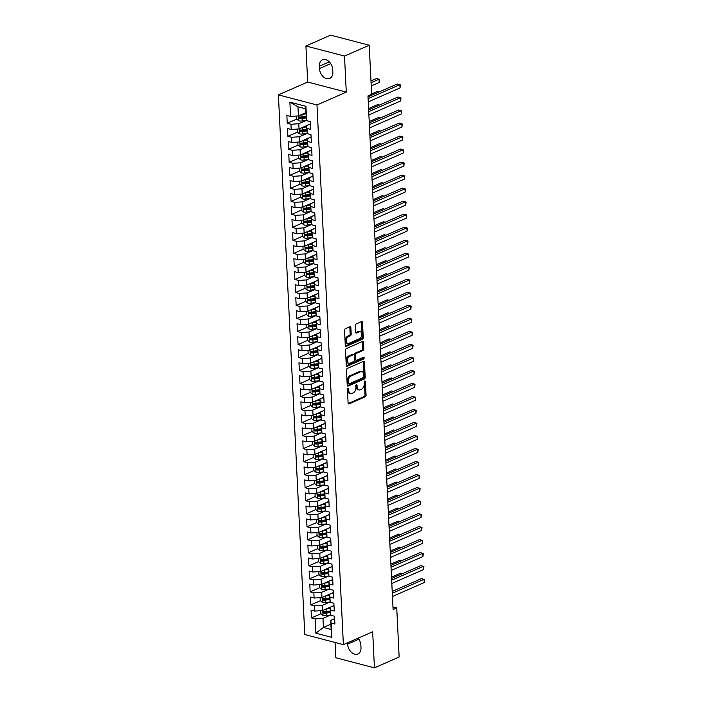 <?xml version="1.0" encoding="UTF-8"?>
<svg xmlns="http://www.w3.org/2000/svg" width="703" height="703" viewBox="0 0 703 703"><rect width="100%" height="100%" fill="white"/><g stroke="black" fill="none" stroke-linecap="round" stroke-linejoin="round"><path stroke-width="1.05" d="M348.02 388.258A0.958 0.606 104.7 0 0 347.431 389.427L348.099 403.004A1.362 0.861 104.7 0 0 348.653 403.926A1.362 0.861 104.7 0 0 349.057 403.891L365.226 396.8A1.362 0.861 104.7 0 0 366.07 395.121L365.402 381.553A0.958 0.606 104.7 0 0 364.145 382.098L364.233 383.856A4.367 2.75 104.7 0 1 361.553 389.207L360.208 389.796A4.367 2.75 104.7 0 1 358.899 389.928A4.367 2.75 104.7 0 1 357.133 386.966L357.045 385.218A0.958 0.606 104.7 0 0 355.788 385.762L355.876 387.52A4.367 2.75 104.7 0 1 353.196 392.872L351.851 393.46A4.367 2.75 104.7 0 1 350.551 393.592A4.367 2.75 104.7 0 1 348.776 390.631L348.688 388.873A0.958 0.606 104.7 0 0 348.02 388.258M350.876 327.589A1.362 0.861 104.7 0 0 350.322 326.667A1.362 0.861 104.7 0 0 349.918 326.71L345.375 328.696A1.362 0.861 104.7 0 0 344.54 330.366L345.278 345.445A1.362 0.861 104.7 0 0 345.832 346.368A1.362 0.861 104.7 0 0 346.245 346.333L362.414 339.241A1.362 0.861 104.7 0 0 363.249 337.563L362.511 322.492A1.362 0.861 104.7 0 0 361.957 321.57A1.362 0.861 104.7 0 0 361.553 321.605L356.07 324.013A1.362 0.861 104.7 0 0 355.235 325.682L355.551 332.132A1.362 0.861 104.7 0 0 356.105 333.055A1.362 0.861 104.7 0 0 356.509 333.02L359.233 331.825A3.647 2.302 104.7 0 1 360.323 331.711A3.647 2.302 104.7 0 1 361.773 334.997A3.647 2.302 104.7 0 1 359.567 338.661L348.916 343.328A3.647 2.302 104.7 0 1 347.827 343.442A3.647 2.302 104.7 0 1 346.368 340.155A3.647 2.302 104.7 0 1 348.583 336.491L350.358 335.718A1.362 0.861 104.7 0 0 351.192 334.048L350.876 327.589L349.83 327.317A1.362 0.861 104.7 0 0 349.716 326.798M344.514 56.073L305.919 45.985L307.686 82.04L346.28 92.128L344.514 56.073L369.224 45.238L371.632 94.316L367.968 95.916L393.091 609.545L396.747 607.946L392.959 606.953M346.28 92.128L316.983 104.975L343.38 644.633L304.786 634.545L278.397 94.879L316.983 104.975M335.094 642.472L335.841 657.762L374.435 667.85L372.669 631.795L343.38 644.633M374.435 667.85L399.146 657.015L396.747 607.946M347.326 368.434A1.362 0.861 104.7 0 0 346.482 370.103L347.22 385.182A1.362 0.861 104.7 0 0 347.774 386.105A1.362 0.861 104.7 0 0 348.187 386.061L364.356 378.97A1.362 0.861 104.7 0 0 365.191 377.3L364.453 362.23A1.362 0.861 104.7 0 0 363.899 361.298A1.362 0.861 104.7 0 0 363.495 361.342L347.326 368.434M346.254 365.314L345.516 350.235A1.362 0.861 104.7 0 1 346.351 348.565L362.52 341.473A1.362 0.861 104.7 0 1 362.933 341.43A1.362 0.861 104.7 0 1 363.486 342.361L363.803 348.811A1.362 0.861 104.7 0 1 362.968 350.481L356.403 353.354A1.362 0.861 104.7 0 0 355.569 355.033L355.78 359.312A1.362 0.861 104.7 0 0 356.333 360.235A1.362 0.861 104.7 0 0 356.737 360.191L363.565 357.203A0.958 0.606 104.7 0 1 363.653 358.987L347.212 366.193A1.362 0.861 104.7 0 1 346.807 366.237A1.362 0.861 104.7 0 1 346.254 365.314M330.885 624.202L323.424 627.471L331.139 629.493L331.904 637.393L331.201 623.078L334.909 624.044L334.523 616.232L330.823 615.266L330.568 610.063L334.268 611.03L333.89 603.218L330.182 602.251L329.935 597.04L333.635 598.016L333.248 590.204L329.549 589.237L329.294 584.026L332.994 584.993L332.616 577.189L328.916 576.214L328.661 571.012L332.361 571.978L331.983 564.166L328.275 563.2L328.02 557.997L331.728 558.964L331.341 551.152L327.642 550.185L327.387 544.974L331.087 545.95L330.709 538.138L327 537.171L326.746 531.96L330.454 532.927L330.067 525.123L326.368 524.148L326.113 518.946L329.812 519.912L329.435 512.1L325.726 511.134L325.471 505.932L329.18 506.898L328.793 499.086L325.094 498.119L324.839 492.908L328.538 493.884L328.16 486.072L324.452 485.105L324.206 479.894L327.906 480.861L327.519 473.057L323.819 472.082L323.565 466.88L327.264 467.846L326.886 460.034L323.187 459.068L322.932 453.866L326.631 454.832L326.245 447.02L322.545 446.054L322.29 440.843L325.999 441.818L325.612 434.006L321.912 433.039L321.658 427.828L325.357 428.795L324.979 420.992L321.271 420.016L321.016 414.814L324.724 415.781L324.338 407.968L320.638 407.002L320.383 401.8L324.083 402.766L323.705 394.954L319.997 393.988L319.742 388.777L323.45 389.752L323.064 381.94L319.364 380.973L319.109 375.762L322.809 376.729L322.431 368.926L318.723 367.95L318.477 362.748L322.176 363.715L321.789 355.903L318.09 354.936L317.835 349.734L321.535 350.7L321.157 342.888L317.457 341.922L317.202 336.711L320.902 337.686L320.515 329.874L316.816 328.907L316.561 323.696L320.269 324.663L319.883 316.86L316.183 315.884L315.928 310.682L319.628 311.649L319.25 303.837L315.542 302.87L315.287 297.668L318.995 298.634L318.608 290.822L314.909 289.856L314.654 284.645L318.354 285.62L317.976 277.808L314.267 276.841L314.013 271.63L317.721 272.597L317.334 264.794L313.635 263.818L313.38 258.616L317.079 259.583L316.702 251.771L312.993 250.804L312.747 245.602L316.447 246.568L316.06 238.756L312.36 237.79L312.106 232.579L315.805 233.554L315.427 225.742L311.728 224.775L311.473 219.564L315.172 220.531L314.786 212.728L311.086 211.761L310.831 206.55L314.54 207.517L314.153 199.705L310.454 198.738L310.199 193.536L313.898 194.503L313.52 186.69L309.812 185.724L309.557 180.522L313.266 181.488L312.879 173.676L309.179 172.71L308.925 167.499L312.624 168.465L312.246 160.662L308.538 159.695L308.283 154.484L311.991 155.451L311.605 147.639L307.905 146.672L307.65 141.47L311.35 142.437L310.972 134.624L307.264 133.658L307.009 128.456L310.717 129.422L310.331 121.61L306.631 120.644L305.673 108.833L297.958 106.812L298.406 115.925L305.867 112.656M331.904 637.393L315.84 633.192L315.146 618.877L322.976 618.359L330.647 615.002M320.99 613.719L311.438 617.911L315.146 618.877M311.438 617.911L311.06 610.099L314.759 611.065L314.505 605.863L322.343 605.345L330.006 601.979M320.357 600.705L310.805 604.888L314.505 605.863M310.805 604.888L310.418 597.084L314.127 598.051L313.872 592.84L321.702 592.33L329.373 588.965M319.716 587.69L310.164 591.873L313.872 592.84M310.164 591.873L309.786 584.061L313.485 585.037L313.23 579.826L321.069 579.316L328.74 575.95M319.083 574.676L309.531 578.859L313.23 579.826M309.531 578.859L309.144 571.047L312.853 572.014L312.598 566.811L320.427 566.293L328.099 562.936M318.441 561.653L308.898 565.845L312.598 566.811M308.898 565.845L308.512 558.033L312.211 558.999L311.956 553.797L319.795 553.279L327.466 549.922M317.809 548.639L308.257 552.822L311.956 553.797M308.257 552.822L307.879 545.018L311.578 545.985L311.324 540.774L319.153 540.264L326.825 536.899M317.167 535.624L307.624 539.807L311.324 540.774M307.624 539.807L307.237 531.995L310.937 532.971L310.691 527.76L318.521 527.25L326.192 523.884M316.535 522.61L306.983 526.793L310.691 527.76M306.983 526.793L306.605 518.981L310.304 519.948L310.049 514.745L317.879 514.227L325.551 510.87M315.893 509.587L306.35 513.779L310.049 514.745M306.35 513.779L305.963 505.967L309.671 506.933L309.417 501.731L317.246 501.213L324.918 497.856M315.26 496.573L305.708 500.756L309.417 501.731M305.708 500.756L305.33 492.952L309.03 493.919L308.775 488.708L316.614 488.198L324.276 484.833M314.628 483.559L305.076 487.741L308.775 488.708M305.076 487.741L304.689 479.938L308.397 480.905L308.142 475.694L315.972 475.184L323.644 471.818M313.986 470.544L304.434 474.727L308.142 475.694M304.434 474.727L304.056 466.915L307.756 467.882L307.501 462.679L315.339 462.161L323.011 458.804M313.353 457.521L303.801 461.713L307.501 462.679M303.801 461.713L303.415 453.901L307.123 454.867L306.868 449.665L314.698 449.147L322.369 445.79M312.712 444.507L303.169 448.699L306.868 449.665M303.169 448.699L302.782 440.886L306.482 441.853L306.227 436.642L314.065 436.132L321.737 432.767M312.079 431.493L302.527 435.675L306.227 436.642M302.527 435.675L302.149 427.872L305.849 428.839L305.594 423.628L313.424 423.118L321.095 419.753M311.438 418.478L301.895 422.661L305.594 423.628M301.895 422.661L301.508 414.849L305.207 415.816L304.961 410.614L312.791 410.095L320.463 406.738M310.805 405.455L301.253 409.647L304.961 410.614M301.253 409.647L300.875 401.835L304.575 402.801L304.32 397.599L312.15 397.081L319.821 393.724M310.164 392.441L300.62 396.633L304.32 397.599M300.62 396.633L300.234 388.821L303.942 389.787L303.687 384.576L311.517 384.066L319.188 380.701M309.531 379.427L299.979 383.61L303.687 384.576M299.979 383.61L299.601 375.806L303.301 376.773L303.046 371.562L310.884 371.052L318.547 367.687M308.898 366.412L299.346 370.595L303.046 371.562M299.346 370.595L298.96 362.783L302.668 363.75L302.413 358.548L310.243 358.029L317.914 354.672M308.257 353.389L298.705 357.581L302.413 358.548M298.705 357.581L298.327 349.769L302.026 350.735L301.772 345.533L309.61 345.015L317.281 341.658M307.624 340.375L298.072 344.567L301.772 345.533M298.072 344.567L297.685 336.755L301.394 337.721L301.139 332.51L308.969 332.001L316.64 328.635M306.983 327.361L297.431 331.544L301.139 332.51M297.431 331.544L297.053 323.74L300.752 324.707L300.497 319.496L308.336 318.986L316.007 315.621M306.35 314.346L296.798 318.529L300.497 319.496M296.798 318.529L296.42 310.717L300.119 311.684L299.865 306.482L307.694 305.963L315.366 302.606M305.708 301.323L296.165 305.515L299.865 306.482M296.165 305.515L295.778 297.703L299.478 298.67L299.232 293.467L307.062 292.949L314.733 289.592M305.076 288.309L295.524 292.501L299.232 293.467M295.524 292.501L295.146 284.689L298.845 285.655L298.59 280.444L306.42 279.935L314.092 276.569M304.434 275.295L294.891 279.478L298.59 280.444M294.891 279.478L294.504 271.674L298.213 272.641L297.958 267.43L305.787 266.92L313.459 263.555M303.801 262.281L294.249 266.463L297.958 267.43M294.249 266.463L293.872 258.651L297.571 259.618L297.316 254.416L305.155 253.897L312.817 250.54M303.169 249.257L293.617 253.449L297.316 254.416M293.617 253.449L293.23 245.637L296.938 246.604L296.684 241.401L304.513 240.883L312.185 237.526M302.527 236.243L292.975 240.435L296.684 241.401M292.975 240.435L292.597 232.623L296.297 233.589L296.042 228.387L303.881 227.869L311.543 224.503M301.895 223.229L292.343 227.412L296.042 228.387M292.343 227.412L291.956 219.608L295.664 220.575L295.409 215.364L303.239 214.854L310.911 211.489M301.253 210.215L291.701 214.397L295.409 215.364M291.701 214.397L291.323 206.585L295.023 207.561L294.768 202.35L302.606 201.831L310.278 198.474M300.62 197.192L291.068 201.383L294.768 202.35M291.068 201.383L290.691 193.571L294.39 194.538L294.135 189.335L301.965 188.817L309.636 185.46M299.979 184.177L290.436 188.369L294.135 189.335M290.436 188.369L290.049 180.557L293.749 181.523L293.494 176.321L301.332 175.803L309.004 172.437M299.346 171.163L289.794 175.346L293.494 176.321M289.794 175.346L289.416 167.542L293.116 168.509L292.861 163.298L300.691 162.788L308.362 159.423M298.705 158.149L289.161 162.331L292.861 163.298M289.161 162.331L288.775 154.519L292.483 155.495L292.228 150.284L300.058 149.774L307.729 146.409M298.072 145.126L288.52 149.317L292.228 150.284M288.52 149.317L288.142 141.505L291.842 142.472L291.587 137.27L299.425 136.751L307.088 133.394M297.439 132.111L287.887 136.303L291.587 137.27M287.887 136.303L287.501 128.491L291.209 129.457L290.954 124.255L298.784 123.737L306.455 120.371M296.798 119.097L287.246 123.28L290.954 124.255M287.246 123.28L286.868 115.477L290.567 116.443L289.873 102.12L305.928 106.32L306.631 120.644M310.454 124.027L306.499 125.758L307.264 133.658M307.009 128.456L306.499 125.758M290.567 116.443L298.406 115.925M289.873 102.12L297.958 106.812M311.086 137.041L307.141 138.772L307.905 146.672M307.65 141.47L307.141 138.772M298.784 123.737L299.039 128.948L310.445 123.939M291.209 129.457L299.039 128.948M311.728 150.055L307.773 151.786L308.538 159.695M308.283 154.484L307.773 151.786M299.425 136.751L299.68 141.962L311.086 136.962M291.842 142.472L299.68 141.962M312.36 163.07L308.415 164.801L309.179 172.71M308.925 167.499L308.415 164.801M300.058 149.774L300.313 154.976L311.719 149.976M292.483 155.495L300.313 154.976M313.002 176.093L309.048 177.824L309.812 185.724M309.557 180.522L309.048 177.824M300.691 162.788L300.946 167.991L312.36 162.991M293.116 168.509L300.946 167.991M313.635 189.107L309.689 190.838L310.454 198.738M310.199 193.536L309.689 190.838M301.332 175.803L301.587 181.014L312.993 176.005M293.749 181.523L301.587 181.014M314.267 202.121L310.322 203.852L311.086 211.761M310.831 206.55L310.322 203.852M301.965 188.817L302.22 194.028L313.635 189.028M294.39 194.538L302.22 194.028M314.909 215.136L310.963 216.867L311.728 224.775M311.473 219.564L310.963 216.867M302.606 201.831L302.861 207.042L314.267 202.042M295.023 207.561L302.861 207.042M315.542 228.159L311.596 229.89L312.36 237.79M312.106 232.579L311.596 229.89M303.239 214.854L303.494 220.057L314.9 215.056M295.664 220.575L303.494 220.057M316.183 241.173L312.229 242.904L312.993 250.804M312.747 245.602L312.229 242.904M303.881 227.869L304.135 233.071L315.542 228.071M296.297 233.589L304.135 233.071M316.816 254.187L312.87 255.918L313.635 263.818M313.38 258.616L312.87 255.918M304.513 240.883L304.768 246.094L316.174 241.094M296.938 246.604L304.768 246.094M317.457 267.202L313.503 268.933L314.267 276.841M314.013 271.63L313.503 268.933M305.155 253.897L305.41 259.108L316.816 254.108M297.571 259.618L305.41 259.108M318.09 280.225L314.144 281.956L314.909 289.856M314.654 284.645L314.144 281.956M305.787 266.92L306.042 272.123L317.448 267.122M298.213 272.641L306.042 272.123M318.731 293.239L314.777 294.97L315.542 302.87M315.287 297.668L314.777 294.97M306.42 279.935L306.675 285.137L318.09 280.137M298.845 285.655L306.675 285.137M319.364 306.253L315.419 307.984L316.183 315.884M315.928 310.682L315.419 307.984M307.062 292.949L307.316 298.16L318.723 293.16M299.478 298.67L307.316 298.16M319.997 319.267L316.051 320.999L316.816 328.907M316.561 323.696L316.051 320.999M307.694 305.963L307.949 311.174L319.364 306.174M300.119 311.684L307.949 311.174M320.638 332.291L316.693 334.022L317.457 341.922M317.202 336.711L316.693 334.022M308.336 318.986L308.591 324.188L319.997 319.188M300.752 324.707L308.591 324.188M321.271 345.305L317.325 347.036L318.09 354.936M317.835 349.734L317.325 347.036M308.969 332.001L309.223 337.203L320.63 332.203M301.394 337.721L309.223 337.203M321.912 358.319L317.958 360.05L318.723 367.95M318.477 362.748L317.958 360.05M309.61 345.015L309.865 350.226L321.271 345.226M302.026 350.735L309.865 350.226M322.545 371.333L318.6 373.065L319.364 380.973M319.109 375.762L318.6 373.065M310.243 358.029L310.498 363.24L321.904 358.24M302.668 363.75L310.498 363.24M323.187 384.356L319.232 386.088L319.997 393.988M319.742 388.777L319.232 386.088M310.884 371.052L311.139 376.254L322.545 371.254M303.301 376.773L311.139 376.254M323.819 397.371L319.874 399.102L320.638 407.002M320.383 401.8L319.874 399.102M311.517 384.066L311.772 389.269L323.178 384.269M303.942 389.787L311.772 389.269M324.461 410.385L320.506 412.116L321.271 420.016M321.016 414.814L320.506 412.116M312.15 397.081L312.404 402.292L323.819 397.292M304.575 402.801L312.404 402.292M325.094 423.399L321.148 425.13L321.912 433.039M321.658 427.828L321.148 425.13M312.791 410.095L313.046 415.306L324.452 410.306M305.207 415.816L313.046 415.306M325.726 436.422L321.781 438.154L322.545 446.054M322.29 440.843L321.781 438.154M313.424 423.118L313.679 428.32L325.094 423.32M305.849 428.839L313.679 428.32M326.368 449.437L322.422 451.168L323.187 459.068M322.932 453.866L322.422 451.168M314.065 436.132L314.32 441.335L325.726 436.335M306.482 441.853L314.32 441.335M327 462.451L323.055 464.182L323.819 472.082M323.565 466.88L323.055 464.182M314.698 449.147L314.953 454.358L326.359 449.358M307.123 454.867L314.953 454.358M327.642 475.465L323.688 477.196L324.452 485.105M324.206 479.894L323.688 477.196M315.339 462.161L315.594 467.372L327 462.372M307.756 467.882L315.594 467.372M328.275 488.488L324.329 490.219L325.094 498.119M324.839 492.908L324.329 490.219M315.972 475.184L316.227 480.386L327.633 475.386M308.397 480.905L316.227 480.386M328.916 501.503L324.962 503.234L325.726 511.134M325.471 505.932L324.962 503.234M316.614 488.198L316.868 493.401L328.275 488.4M309.03 493.919L316.868 493.401M329.549 514.517L325.603 516.248L326.368 524.148M326.113 518.946L325.603 516.248M317.246 501.213L317.501 506.424L328.907 501.424M309.671 506.933L317.501 506.424M330.19 527.531L326.236 529.262L327 537.171M326.746 531.96L326.236 529.262M317.879 514.227L318.134 519.438L329.549 514.438M310.304 519.948L318.134 519.438M330.823 540.554L326.877 542.285L327.642 550.185M327.387 544.974L326.877 542.285M318.521 527.25L318.775 532.452L330.182 527.452M310.937 532.971L318.775 532.452M331.456 553.569L327.51 555.3L328.275 563.2M328.02 557.997L327.51 555.3M319.153 540.264L319.408 545.466L330.823 540.466M311.578 545.985L319.408 545.466M332.097 566.583L328.152 568.314L328.916 576.214M328.661 571.012L328.152 568.314M319.795 553.279L320.05 558.49L331.456 553.481M312.211 558.999L320.05 558.49M332.73 579.597L328.784 581.328L329.549 589.237M329.294 584.026L328.784 581.328M320.427 566.293L320.682 571.504L332.088 566.504M312.853 572.014L320.682 571.504M333.371 592.62L329.417 594.351L330.182 602.251M329.935 597.04L329.417 594.351M321.069 579.316L321.324 584.518L332.73 579.518M313.485 585.037L321.324 584.518M334.004 605.635L330.059 607.366L330.823 615.266M330.568 610.063L330.059 607.366M321.702 592.33L321.956 597.532L333.363 592.532M314.127 598.051L321.956 597.532M334.646 618.649L330.691 620.38L331.139 629.493M331.201 623.078L330.691 620.38M322.343 605.345L322.598 610.555L334.004 605.547M314.759 611.065L322.598 610.555M369.224 45.238L330.638 35.15L305.919 45.985M307.686 82.04L278.397 94.879M322.976 618.359L323.424 627.471L315.84 633.192M305.673 108.833L305.928 106.32M347.572 642.797L347.634 644.141A8.893 6.178 -113.7 0 0 357.88 654.027A8.893 6.178 -113.7 0 0 360.99 647.63L360.867 645.284A8.893 6.178 -113.7 0 0 358.099 638.183M332.721 69.694A8.893 6.178 -113.7 0 0 322.475 59.808A8.893 6.178 -113.7 0 0 319.373 66.205L319.487 68.551A8.893 6.178 -113.7 0 0 329.733 78.437A8.893 6.178 -113.7 0 0 332.835 72.04L332.721 69.694M325.832 611.601L324.408 612.225M325.19 598.587L323.767 599.211M324.558 585.564L323.134 586.188M323.916 572.55L322.492 573.173M323.283 559.535L321.86 560.159M322.651 546.521L321.218 547.145M322.009 533.498L320.586 534.122M321.376 520.484L319.944 521.108M320.735 507.469L319.311 508.093M320.102 494.455L318.679 495.079M319.461 481.432L318.037 482.065M318.828 468.418L317.404 469.042M318.187 455.403L316.763 456.027M317.554 442.389L316.13 443.013M316.921 429.366L315.489 429.999M316.28 416.352L314.856 416.976M315.647 403.337L314.215 403.961M315.006 390.323L313.582 390.947M314.373 377.3L312.94 377.933M313.731 364.286L312.308 364.91M313.099 351.272L311.675 351.895M312.457 338.257L311.034 338.881M311.824 325.234L310.401 325.867M311.192 312.22L309.759 312.844M310.55 299.206L309.127 299.829M309.918 286.191L308.485 286.815M309.276 273.168L307.852 273.801M308.643 260.154L307.211 260.778M308.002 247.14L306.578 247.764M307.369 234.125L305.946 234.749M306.728 221.102L305.304 221.735M306.095 208.088L304.671 208.712M305.454 195.074L304.03 195.698M304.821 182.059L303.397 182.683M304.188 169.036L302.756 169.669M303.547 156.022L302.123 156.646M302.914 143.008L301.482 143.632M302.272 129.993L300.849 130.617M301.64 116.97L300.216 117.603M348.688 388.873L347.651 388.601L347.73 390.358A4.367 2.75 104.7 0 0 349.505 393.32L350.551 393.592M358.899 389.928L357.862 389.655A4.367 2.75 104.7 0 1 356.087 386.694L355.999 384.945L357.045 385.218M348.213 403.522L364.189 396.527A1.362 0.861 104.7 0 0 365.024 394.849L364.356 381.281L365.402 381.553M347.344 385.701L363.31 378.697A1.362 0.861 104.7 0 0 364.154 377.028L363.416 361.957A1.362 0.861 104.7 0 0 363.293 361.43M348.416 383.223A0.958 0.606 104.7 0 0 349.083 383.838L363.284 377.616A0.958 0.606 104.7 0 0 363.864 376.448L363.776 374.594A4.367 2.75 104.7 0 0 362.001 371.632A4.367 2.75 104.7 0 0 360.701 371.764L350.999 376.026A4.367 2.75 104.7 0 0 348.319 381.369L348.416 383.223L347.37 382.95A0.958 0.606 104.7 0 0 347.757 383.601L348.802 383.873M362.001 371.632L360.964 371.36A4.367 2.75 104.7 0 0 359.655 371.492L360.701 371.764M347.37 382.95L347.282 381.096A4.367 2.75 104.7 0 1 349.953 375.745L359.655 371.492M356.333 360.235L355.287 359.962A1.362 0.861 104.7 0 1 354.734 359.04L354.523 354.76A1.362 0.861 104.7 0 1 355.366 353.082L361.922 350.208A1.362 0.861 104.7 0 0 362.757 348.539L362.44 342.089A1.362 0.861 104.7 0 0 362.326 341.561M346.368 365.832L362.616 358.715A0.958 0.606 104.7 0 0 363.179 357.37M349.602 356.342A3.647 2.302 104.7 0 0 347.387 359.998A3.647 2.302 104.7 0 0 348.846 363.284A3.647 2.302 104.7 0 0 349.936 363.179L353.688 361.535A1.362 0.861 104.7 0 0 354.523 359.857L354.312 355.577A1.362 0.861 104.7 0 0 353.758 354.655A1.362 0.861 104.7 0 0 353.354 354.699L349.602 356.342L348.556 356.07A3.647 2.302 104.7 0 0 346.342 359.725A3.647 2.302 104.7 0 0 347.8 363.012L348.846 363.284M353.758 354.655L352.713 354.382A1.362 0.861 104.7 0 0 352.308 354.426L353.354 354.699M348.556 356.07L352.308 354.426M347.827 343.442L346.781 343.169A3.647 2.302 104.7 0 1 345.331 339.883A3.647 2.302 104.7 0 1 347.537 336.219L349.312 335.445A1.362 0.861 104.7 0 0 350.147 333.767L349.83 327.317M360.323 331.711L359.277 331.438A3.647 2.302 104.7 0 0 358.187 331.552L359.233 331.825M355.674 332.66L358.187 331.552M345.401 345.964L361.368 338.969A1.362 0.861 104.7 0 0 362.203 337.291L361.474 322.22A1.362 0.861 104.7 0 0 361.351 321.693M320.744 610.67L320.884 613.631L323.037 615.476A3.682 1.274 -2.8 0 0 326.394 615.591L330.77 614.984M325.893 609.106A3.682 1.274 -2.8 0 0 326.069 609.079L330.111 608.517M328.055 608.157L330.085 607.875M402.485 573.648L400.622 573.165L391.501 577.154M330.234 610.995L326.192 611.557A3.682 1.274 177.2 0 1 323.731 611.601L323.811 613.165A3.682 1.274 -2.8 0 0 326.271 613.121L330.313 612.559M330.278 611.909L325.788 612.533A1.872 0.65 177.2 0 1 325.129 612.585L323.811 613.165M392.292 593.235L424.085 579.298L424.243 582.55L392.45 596.495M392.204 591.451L421.475 578.613L424.542 579.544L424.243 582.55M320.102 597.655L320.252 600.617L322.405 602.462A3.682 1.274 -2.8 0 0 325.753 602.576L330.129 601.97M325.252 596.091A3.682 1.274 -2.8 0 0 325.436 596.065L329.479 595.503M327.422 595.142L329.443 594.861M401.844 560.634L399.981 560.142L390.868 564.14M329.602 597.981L325.559 598.543A3.682 1.274 177.2 0 1 323.099 598.587L323.178 600.142A3.682 1.274 -2.8 0 0 325.63 600.098L329.672 599.536M329.645 598.894L325.155 599.518A1.872 0.65 177.2 0 1 324.496 599.571L323.178 600.142M319.47 584.641L319.619 587.603L321.763 589.448A3.682 1.274 -2.8 0 0 325.12 589.562L329.496 588.947M324.619 583.077A3.682 1.274 -2.8 0 0 324.804 583.051L328.837 582.488M326.781 582.128L328.811 581.847M401.211 547.619L399.348 547.127L390.227 551.126M328.96 584.958L324.918 585.52A3.682 1.274 177.2 0 1 322.466 585.564L322.536 587.128A3.682 1.274 -2.8 0 0 324.997 587.084L329.039 586.522M329.004 585.88L324.514 586.504A1.872 0.65 177.2 0 1 323.855 586.548L322.536 587.128M391.65 580.221L423.452 566.284L423.61 569.535L391.808 583.472M391.562 578.437L420.842 565.599L423.9 566.53L423.61 569.535M391.017 567.207L422.811 553.261L422.969 556.521L391.176 570.458M390.93 565.414L420.201 552.584L423.268 553.516L422.969 556.521M318.837 571.627L318.977 574.588L321.13 576.434A3.682 1.274 -2.8 0 0 324.478 576.539L328.855 575.933M323.986 570.054A3.682 1.274 -2.8 0 0 324.162 570.036L328.204 569.474M326.148 569.105L328.169 568.824M400.569 534.596L398.706 534.113L389.594 538.111M328.327 571.943L324.285 572.506A3.682 1.274 177.2 0 1 321.825 572.55L321.904 574.114A3.682 1.274 -2.8 0 0 324.364 574.07L328.398 573.507M328.371 572.866L323.881 573.49A1.872 0.65 177.2 0 1 323.222 573.534L321.904 574.114M318.195 558.604L318.345 561.565L320.489 563.411A3.682 1.274 -2.8 0 0 323.846 563.525L328.222 562.918M323.345 557.04A3.682 1.274 -2.8 0 0 323.529 557.013L327.572 556.46M325.507 556.091L327.536 555.809M399.937 521.582L398.074 521.099L388.952 525.088M327.686 558.929L323.644 559.491A3.682 1.274 177.2 0 1 321.192 559.535L321.262 561.099A3.682 1.274 -2.8 0 0 323.723 561.056L327.765 560.493M327.73 559.843L323.239 560.467A1.872 0.65 177.2 0 1 322.58 560.519L321.262 561.099M390.376 554.192L422.178 540.247L422.336 543.507L390.543 557.444M390.288 552.4L419.568 539.57L422.635 540.502L422.336 543.507M389.743 541.169L421.536 527.232L421.695 530.484L389.901 544.43M389.655 539.386L418.935 526.547L421.993 527.478L421.695 530.484M317.563 545.59L317.703 548.551L319.856 550.396A3.682 1.274 -2.8 0 0 323.204 550.511L327.589 549.904M322.712 544.025A3.682 1.274 -2.8 0 0 322.888 543.999L326.93 543.437M324.874 543.076L326.904 542.795M399.295 508.568L397.432 508.076L388.32 512.074M327.053 545.915L323.011 546.477A3.682 1.274 177.2 0 1 320.55 546.521L320.63 548.076A3.682 1.274 -2.8 0 0 323.09 548.032L327.132 547.47M327.097 546.829L322.607 547.452A1.872 0.65 177.2 0 1 321.948 547.505L320.63 548.076M389.111 528.155L420.904 514.218L421.062 517.47L389.269 531.406M389.023 526.371L418.294 513.533L421.361 514.464L421.062 517.47M316.921 532.575L317.071 535.537L319.215 537.382A3.682 1.274 -2.8 0 0 322.572 537.496L326.948 536.881M322.071 531.011A3.682 1.274 -2.8 0 0 322.255 530.985L326.297 530.422M324.232 530.062L326.262 529.781M398.663 495.553L396.8 495.061L387.687 499.06M326.412 532.892L322.378 533.454A3.682 1.274 177.2 0 1 319.918 533.498L319.988 535.062A3.682 1.274 -2.8 0 0 322.449 535.018L326.491 534.456M326.464 533.814L321.974 534.438A1.872 0.65 177.2 0 1 321.306 534.482L319.988 535.062M388.469 515.141L420.262 501.204L420.429 504.455L388.627 518.392M388.381 513.348L417.661 500.518L420.719 501.45L420.429 504.455M316.288 519.561L316.429 522.522L318.582 524.368A3.682 1.274 -2.8 0 0 321.939 524.473L326.315 523.867M321.438 517.988A3.682 1.274 -2.8 0 0 321.614 517.97L325.656 517.408M323.6 517.039L325.63 516.758M398.03 482.53L396.167 482.047L387.045 486.045M325.779 519.877L321.737 520.44A3.682 1.274 177.2 0 1 319.276 520.484L319.355 522.048A3.682 1.274 -2.8 0 0 321.816 522.004L325.858 521.441M325.823 520.8L321.333 521.424A1.872 0.65 177.2 0 1 320.673 521.468L319.355 522.048M315.647 506.538L315.796 509.499L317.949 511.345A3.682 1.274 -2.8 0 0 321.297 511.459L325.674 510.853M320.796 504.974A3.682 1.274 -2.8 0 0 320.981 504.947L325.023 504.394M322.967 504.025L324.988 503.743M397.388 469.516L395.525 469.033L386.413 473.022M325.146 506.863L321.104 507.425A3.682 1.274 177.2 0 1 318.644 507.469L318.723 509.034A3.682 1.274 -2.8 0 0 321.174 508.99L325.217 508.427M325.19 507.777L320.7 508.401A1.872 0.65 177.2 0 1 320.032 508.454L318.723 509.034M315.014 493.524L315.155 496.485L317.308 498.33A3.682 1.274 -2.8 0 0 320.665 498.445L325.041 497.838M320.164 491.959A3.682 1.274 -2.8 0 0 320.34 491.933L324.382 491.371M322.326 491.01L324.355 490.729M396.756 456.502L394.893 456.01L385.771 460.008M324.505 493.849L320.463 494.411A3.682 1.274 177.2 0 1 318.002 494.455L318.081 496.01A3.682 1.274 -2.8 0 0 320.542 495.966L324.584 495.404M324.549 494.763L320.058 495.387A1.872 0.65 177.2 0 1 319.399 495.439L318.081 496.01M314.373 480.509L314.522 483.471L316.675 485.316A3.682 1.274 -2.8 0 0 320.023 485.43L324.399 484.815M319.522 478.945A3.682 1.274 -2.8 0 0 319.707 478.919L323.749 478.356M321.693 477.996L323.714 477.715M396.114 443.488L394.251 442.995L385.139 446.994M323.872 480.826L319.83 481.388A3.682 1.274 177.2 0 1 317.369 481.432L317.448 482.996A3.682 1.274 -2.8 0 0 319.9 482.952L323.942 482.39M323.916 481.748L319.426 482.372A1.872 0.65 177.2 0 1 318.767 482.416L317.448 482.996M313.74 467.495L313.889 470.456L316.034 472.302A3.682 1.274 -2.8 0 0 319.39 472.407L323.767 471.801M318.89 465.922A3.682 1.274 -2.8 0 0 319.074 465.904L323.108 465.342M321.051 464.973L323.081 464.692M395.481 430.464L393.618 429.981L384.497 433.979M323.231 467.811L319.188 468.374A3.682 1.274 177.2 0 1 316.737 468.418L316.807 469.982A3.682 1.274 -2.8 0 0 319.267 469.938L323.31 469.376M323.275 468.734L318.784 469.358A1.872 0.65 177.2 0 1 318.125 469.402L316.807 469.982M313.107 454.481L313.248 457.433L315.401 459.279A3.682 1.274 -2.8 0 0 318.749 459.393L323.125 458.787M318.257 452.908A3.682 1.274 -2.8 0 0 318.433 452.881L322.475 452.328M320.419 451.959L322.44 451.678M394.84 417.45L392.977 416.967L383.864 420.956M322.598 454.797L318.556 455.359A3.682 1.274 177.2 0 1 316.095 455.403L316.174 456.968A3.682 1.274 -2.8 0 0 318.635 456.924L322.668 456.361M322.642 455.711L318.151 456.335A1.872 0.65 177.2 0 1 317.492 456.388L316.174 456.968M312.466 441.458L312.615 444.419L314.759 446.264A3.682 1.274 -2.8 0 0 318.116 446.379L322.492 445.772M317.615 439.893A3.682 1.274 -2.8 0 0 317.8 439.867L321.842 439.305M319.777 438.944L321.807 438.663M394.207 404.436L392.344 403.944L383.223 407.942M321.956 441.783L317.914 442.345A3.682 1.274 177.2 0 1 315.462 442.389L315.533 443.945A3.682 1.274 -2.8 0 0 317.993 443.901L322.036 443.338M322 442.697L317.51 443.321A1.872 0.65 177.2 0 1 316.851 443.373L315.533 443.945M311.833 428.443L311.974 431.405L314.127 433.25A3.682 1.274 -2.8 0 0 317.475 433.364L321.86 432.749M316.983 426.879A3.682 1.274 -2.8 0 0 317.158 426.853L321.201 426.29M319.144 425.93L321.174 425.649M393.566 391.422L391.703 390.93L382.59 394.928M321.324 428.76L317.281 429.322A3.682 1.274 177.2 0 1 314.821 429.366L314.9 430.93A3.682 1.274 -2.8 0 0 317.361 430.886L321.403 430.324M321.368 429.682L316.877 430.306A1.872 0.65 177.2 0 1 316.218 430.35L314.9 430.93M311.192 415.429L311.341 418.39L313.485 420.236A3.682 1.274 -2.8 0 0 316.842 420.341L321.218 419.735M316.341 413.856A3.682 1.274 -2.8 0 0 316.526 413.839L320.568 413.276M318.503 412.907L320.533 412.626M392.933 378.399L391.07 377.915L381.957 381.914M320.682 415.745L316.649 416.308A3.682 1.274 177.2 0 1 314.188 416.352L314.259 417.916A3.682 1.274 -2.8 0 0 316.719 417.872L320.761 417.31M320.735 416.668L316.245 417.292A1.872 0.65 177.2 0 1 315.577 417.336L314.259 417.916M387.836 502.127L419.629 488.181L419.788 491.441L387.994 505.378M387.748 500.334L417.02 487.504L420.086 488.436L419.788 491.441M387.195 489.103L418.997 475.166L419.155 478.418L387.353 492.364M387.107 487.32L416.387 474.481L419.445 475.413L419.155 478.418M386.562 476.089L418.355 462.152L418.513 465.404L386.72 479.341M386.474 474.305L415.745 461.467L418.812 462.398L418.513 465.404M385.921 463.075L417.723 449.138L417.881 452.389L386.079 466.326M385.833 461.282L415.113 448.452L418.171 449.384L417.881 452.389M385.288 450.061L417.081 436.115L417.239 439.375L385.446 453.312M385.2 448.268L414.471 435.438L417.538 436.37L417.239 439.375M384.646 437.038L416.448 423.101L416.607 426.352L384.813 440.298M384.559 435.254L413.839 422.415L416.905 423.347L416.607 426.352M384.014 424.023L415.807 410.086L415.965 413.338L384.172 427.275M383.926 422.239L413.206 409.401L416.264 410.332L415.965 413.338M383.381 411.009L415.174 397.072L415.332 400.323L383.539 414.26M383.293 409.225L412.564 396.387L415.631 397.318L415.332 400.323M382.74 397.995L414.533 384.049L414.7 387.309L382.898 401.246M382.652 396.202L411.932 383.372L414.99 384.304L414.7 387.309M310.559 402.415L310.7 405.367L312.853 407.213A3.682 1.274 -2.8 0 0 316.209 407.327L320.586 406.721M315.709 400.842A3.682 1.274 -2.8 0 0 315.884 400.815L319.927 400.262M317.87 399.893L319.9 399.612M392.3 365.384L390.437 364.901L381.316 368.89M320.05 402.731L316.007 403.294A3.682 1.274 177.2 0 1 313.547 403.337L313.626 404.902A3.682 1.274 -2.8 0 0 316.086 404.858L320.129 404.295M320.093 403.645L315.603 404.269A1.872 0.65 177.2 0 1 314.944 404.322L313.626 404.902M382.107 384.972L413.9 371.035L414.058 374.286L382.265 388.232M382.019 383.188L411.29 370.349L414.357 371.281L414.058 374.286M309.918 389.392L310.067 392.353L312.22 394.198A3.682 1.274 -2.8 0 0 315.568 394.313L319.944 393.706M315.067 387.828A3.682 1.274 -2.8 0 0 315.252 387.801L319.294 387.239M317.238 386.878L319.259 386.597M391.659 352.37L389.796 351.878L380.683 355.876M319.417 389.717L315.375 390.279A3.682 1.274 177.2 0 1 312.914 390.323L312.993 391.879A3.682 1.274 -2.8 0 0 315.445 391.835L319.487 391.272M319.461 390.631L314.97 391.255A1.872 0.65 177.2 0 1 314.303 391.307L312.993 391.879M381.465 371.957L413.267 358.02L413.426 361.272L381.624 375.209M381.377 370.173L410.657 357.335L413.716 358.266L413.426 361.272M309.285 376.377L309.425 379.339L311.578 381.184A3.682 1.274 -2.8 0 0 314.935 381.298L319.311 380.683M314.434 374.813A3.682 1.274 -2.8 0 0 314.61 374.787L318.652 374.224M316.596 373.864L318.626 373.583M391.026 339.356L389.163 338.864L380.042 342.862M318.775 376.703L314.733 377.256A3.682 1.274 177.2 0 1 312.273 377.3L312.352 378.864A3.682 1.274 -2.8 0 0 314.812 378.82L318.854 378.258M318.819 377.616L314.329 378.24A1.872 0.65 177.2 0 1 313.67 378.293L312.352 378.864M380.833 358.943L412.626 345.006L412.784 348.257L380.991 362.194M380.745 357.159L410.016 344.321L413.083 345.252L412.784 348.257M308.643 363.363L308.793 366.325L310.946 368.17A3.682 1.274 -2.8 0 0 314.294 368.275L318.67 367.669M313.793 361.79A3.682 1.274 -2.8 0 0 313.977 361.773L318.02 361.21M315.963 360.841L317.984 360.56M390.385 326.333L388.522 325.849L379.409 329.848M318.143 363.679L314.1 364.242A3.682 1.274 177.2 0 1 311.64 364.286L311.719 365.85A3.682 1.274 -2.8 0 0 314.171 365.806L318.213 365.244M318.187 364.602L313.696 365.226A1.872 0.65 177.2 0 1 313.037 365.27L311.719 365.85M380.191 345.929L411.993 331.983L412.151 335.243L380.349 349.18M380.103 344.136L409.383 331.306L412.441 332.238L412.151 335.243M308.011 350.349L308.16 353.301L310.304 355.156A3.682 1.274 -2.8 0 0 313.661 355.261L318.037 354.655M313.16 348.776A3.682 1.274 -2.8 0 0 313.345 348.75L317.378 348.196M315.322 347.827L317.352 347.546M389.752 313.318L387.889 312.835L378.768 316.825M317.501 350.665L313.459 351.228A3.682 1.274 177.2 0 1 311.007 351.272L311.077 352.836A3.682 1.274 -2.8 0 0 313.538 352.792L317.58 352.229M317.545 351.579L313.055 352.203A1.872 0.65 177.2 0 1 312.396 352.256L311.077 352.836M379.558 332.906L411.352 318.969L411.51 322.22L379.717 336.166M379.471 331.122L408.742 318.283L411.809 319.224L411.51 322.22M307.378 337.326L307.519 340.287L309.671 342.133A3.682 1.274 -2.8 0 0 313.02 342.247L317.396 341.64M312.527 335.762A3.682 1.274 -2.8 0 0 312.703 335.735L316.745 335.173M314.689 334.813L316.71 334.531M389.111 300.304L387.248 299.812L378.135 303.81M316.868 337.651L312.826 338.213A3.682 1.274 177.2 0 1 310.366 338.257L310.445 339.813A3.682 1.274 -2.8 0 0 312.905 339.769L316.939 339.215M316.912 338.565L312.422 339.189A1.872 0.65 177.2 0 1 311.763 339.241L310.445 339.813M378.917 319.891L410.719 305.954L410.877 309.206L379.084 323.143M378.829 318.108L408.109 305.269L411.176 306.2L410.877 309.206M306.736 324.311L306.886 327.273L309.03 329.118A3.682 1.274 -2.8 0 0 312.387 329.232L316.763 328.617M311.886 322.747A3.682 1.274 -2.8 0 0 312.07 322.721L316.113 322.159M314.048 321.798L316.078 321.517M388.478 287.29L386.615 286.798L377.493 290.796M316.227 324.637L312.185 325.19A3.682 1.274 177.2 0 1 309.733 325.234L309.803 326.798A3.682 1.274 -2.8 0 0 312.264 326.754L316.306 326.192M316.271 325.551L311.781 326.174A1.872 0.65 177.2 0 1 311.121 326.227L309.803 326.798M378.284 306.877L410.077 292.94L410.236 296.191L378.442 310.128M378.196 305.093L407.476 292.255L410.534 293.186L410.236 296.191M306.104 311.297L306.244 314.259L308.397 316.104A3.682 1.274 -2.8 0 0 311.745 316.209L316.13 315.603M311.253 309.724A3.682 1.274 -2.8 0 0 311.429 309.707L315.471 309.144M313.415 308.775L315.436 308.494M387.836 274.267L385.973 273.783L376.861 277.782M315.594 311.614L311.552 312.176A3.682 1.274 177.2 0 1 309.092 312.22L309.171 313.784A3.682 1.274 -2.8 0 0 311.631 313.74L315.673 313.178M315.638 312.536L311.148 313.16A1.872 0.65 177.2 0 1 310.489 313.204L309.171 313.784M377.652 293.863L409.445 279.917L409.603 283.177L377.81 297.114M377.564 292.07L406.835 279.24L409.902 280.172L409.603 283.177M305.462 298.283L305.612 301.236L307.756 303.09A3.682 1.274 -2.8 0 0 311.113 303.195L315.489 302.589M310.612 296.71A3.682 1.274 -2.8 0 0 310.796 296.692L314.839 296.13M312.773 295.761L314.803 295.48M387.204 261.252L385.341 260.769L376.228 264.759M314.953 298.599L310.919 299.162A3.682 1.274 177.2 0 1 308.459 299.206L308.529 300.77A3.682 1.274 -2.8 0 0 310.99 300.726L315.032 300.163M315.006 299.513L310.515 300.137A1.872 0.65 177.2 0 1 309.847 300.19L308.529 300.77M377.01 280.84L408.803 266.903L408.97 270.154L377.168 284.1M376.922 279.056L406.202 266.217L409.26 267.158L408.97 270.154M304.83 285.26L304.97 288.221L307.123 290.067A3.682 1.274 -2.8 0 0 310.48 290.181L314.856 289.574M309.979 283.696A3.682 1.274 -2.8 0 0 310.155 283.669L314.197 283.107M312.141 282.747L314.171 282.465M386.571 248.238L384.708 247.746L375.587 251.744M314.32 285.585L310.278 286.147A3.682 1.274 177.2 0 1 307.817 286.191L307.896 287.747A3.682 1.274 -2.8 0 0 310.357 287.703L314.399 287.149M314.364 286.499L309.874 287.123A1.872 0.65 177.2 0 1 309.215 287.175L307.896 287.747M376.377 267.825L408.171 253.888L408.329 257.14L376.536 271.077M376.29 266.042L405.561 253.203L408.628 254.135L408.329 257.14M304.188 272.246L304.337 275.207L306.49 277.052A3.682 1.274 -2.8 0 0 309.838 277.167L314.215 276.551M309.338 270.681A3.682 1.274 -2.8 0 0 309.522 270.655L313.564 270.093M311.508 269.732L313.529 269.451M385.929 235.224L384.066 234.732L374.954 238.73M313.687 272.571L309.645 273.124A3.682 1.274 177.2 0 1 307.185 273.177L307.264 274.732A3.682 1.274 -2.8 0 0 309.715 274.688L313.758 274.126M313.731 273.485L309.241 274.108A1.872 0.65 177.2 0 1 308.573 274.161L307.264 274.732M375.736 254.811L407.538 240.874L407.696 244.126L375.894 258.063M375.648 253.027L404.928 240.189L407.986 241.12L407.696 244.126M303.555 259.231L303.696 262.193L305.849 264.038A3.682 1.274 -2.8 0 0 309.206 264.143L313.582 263.537M308.705 257.658A3.682 1.274 -2.8 0 0 308.881 257.641L312.923 257.078M310.867 256.709L312.897 256.428M385.297 222.201L383.434 221.717L374.312 225.716M313.046 259.548L309.004 260.11A3.682 1.274 177.2 0 1 306.543 260.154L306.622 261.718A3.682 1.274 -2.8 0 0 309.083 261.674L313.125 261.112M313.09 260.47L308.599 261.094A1.872 0.65 177.2 0 1 307.94 261.138L306.622 261.718M375.103 241.797L406.896 227.851L407.055 231.111L375.261 245.048M375.015 240.004L404.287 227.174L407.353 228.106L407.055 231.111M302.914 246.217L303.063 249.17L305.216 251.024A3.682 1.274 -2.8 0 0 308.564 251.129L312.94 250.523M308.063 244.644A3.682 1.274 -2.8 0 0 308.248 244.626L312.29 244.064M310.234 243.695L312.255 243.414M384.655 209.186L382.792 208.703L373.68 212.701M312.413 246.533L308.371 247.096A3.682 1.274 177.2 0 1 305.91 247.14L305.99 248.704A3.682 1.274 -2.8 0 0 308.441 248.66L312.484 248.097M312.457 247.447L307.967 248.071A1.872 0.65 177.2 0 1 307.308 248.124L305.99 248.704M374.462 228.774L406.264 214.837L406.422 218.088L374.62 232.034M374.374 226.99L403.654 214.151L406.712 215.092L406.422 218.088M302.281 233.194L302.422 236.155L304.575 238.001A3.682 1.274 -2.8 0 0 307.932 238.115L312.308 237.509M307.431 231.63A3.682 1.274 -2.8 0 0 307.615 231.603L311.649 231.041M309.592 230.681L311.622 230.399M384.023 196.172L382.16 195.68L373.038 199.678M311.772 233.519L307.729 234.081A3.682 1.274 177.2 0 1 305.278 234.125L305.348 235.69A3.682 1.274 -2.8 0 0 307.809 235.637L311.851 235.083M311.816 234.433L307.325 235.057A1.872 0.65 177.2 0 1 306.666 235.11L305.348 235.69M373.829 215.759L405.622 201.823L405.78 205.074L373.987 219.011M373.741 213.976L403.012 201.137L406.079 202.069L405.78 205.074M301.649 220.18L301.789 223.141L303.942 224.986A3.682 1.274 -2.8 0 0 307.29 225.101L311.666 224.485M306.798 218.615A3.682 1.274 -2.8 0 0 306.974 218.589L311.016 218.027M308.96 217.666L310.981 217.385M383.381 183.158L381.518 182.666L372.405 186.664M311.139 220.505L307.097 221.058A3.682 1.274 177.2 0 1 304.636 221.111L304.715 222.666A3.682 1.274 -2.8 0 0 307.176 222.623L311.209 222.06M311.183 221.419L306.693 222.043A1.872 0.65 177.2 0 1 306.033 222.095L304.715 222.666M373.188 202.745L404.99 188.808L405.148 192.06L373.355 205.997M373.1 200.961L402.38 188.123L405.446 189.054L405.148 192.06M301.007 207.165L301.156 210.127L303.301 211.972A3.682 1.274 -2.8 0 0 306.657 212.078L311.034 211.471M306.156 205.592A3.682 1.274 -2.8 0 0 306.341 205.575L310.383 205.012M308.318 204.652L310.348 204.362M382.748 170.135L380.885 169.651L371.764 173.65M310.498 207.482L306.455 208.044A3.682 1.274 177.2 0 1 304.004 208.088L304.074 209.652A3.682 1.274 -2.8 0 0 306.534 209.608L310.577 209.046M310.541 208.404L306.051 209.028A1.872 0.65 177.2 0 1 305.392 209.072L304.074 209.652M372.555 189.731L404.348 175.785L404.506 179.045L372.713 192.982M372.467 187.938L401.747 175.109L404.805 176.04L404.506 179.045M300.374 194.151L300.515 197.104L302.668 198.958A3.682 1.274 -2.8 0 0 306.016 199.063L310.401 198.457M305.524 192.578A3.682 1.274 -2.8 0 0 305.7 192.56L309.742 191.998M307.686 191.629L309.707 191.348M382.107 157.121L380.244 156.637L371.131 160.636M309.865 194.467L305.823 195.03A3.682 1.274 177.2 0 1 303.362 195.074L303.441 196.638A3.682 1.274 -2.8 0 0 305.902 196.594L309.944 196.032M309.909 195.381L305.418 196.005A1.872 0.65 177.2 0 1 304.759 196.058L303.441 196.638M371.922 176.708L403.715 162.771L403.874 166.022L372.08 179.968M371.834 174.924L401.105 162.094L404.172 163.026L403.874 166.022M299.733 181.128L299.882 184.089L302.026 185.935A3.682 1.274 -2.8 0 0 305.383 186.049L309.759 185.443M304.882 179.564A3.682 1.274 -2.8 0 0 305.067 179.537L309.109 178.975M307.044 178.615L309.074 178.334M381.474 144.106L379.611 143.614L370.499 147.612M309.223 181.453L305.19 182.015A3.682 1.274 177.2 0 1 302.729 182.059L302.8 183.624A3.682 1.274 -2.8 0 0 305.26 183.571L309.302 183.017M309.276 182.367L304.786 182.991A1.872 0.65 177.2 0 1 304.118 183.044L302.8 183.624M371.281 163.694L403.074 149.757L403.241 153.008L371.439 166.945M371.193 161.91L400.473 149.071L403.531 150.003L403.241 153.008M299.1 168.114L299.241 171.075L301.394 172.92A3.682 1.274 -2.8 0 0 304.751 173.035L309.127 172.42M304.25 166.549A3.682 1.274 -2.8 0 0 304.425 166.523L308.468 165.961M306.411 165.6L308.441 165.319M380.841 131.092L378.97 130.6L369.857 134.598M308.591 168.439L304.548 168.992A3.682 1.274 177.2 0 1 302.088 169.045L302.167 170.601A3.682 1.274 -2.8 0 0 304.627 170.557L308.67 169.994M308.635 169.353L304.144 169.977A1.872 0.65 177.2 0 1 303.485 170.029L302.167 170.601M370.648 150.679L402.441 136.742L402.599 139.994L370.806 153.931M370.56 148.895L399.831 136.057L402.898 136.988L402.599 139.994M298.459 155.099L298.608 158.061L300.752 159.906A3.682 1.274 -2.8 0 0 304.109 160.012L308.485 159.405M303.608 153.526A3.682 1.274 -2.8 0 0 303.793 153.509L307.835 152.946M305.779 152.586L307.8 152.296M380.2 118.069L378.337 117.586L369.224 121.584M307.958 155.416L303.916 155.978A3.682 1.274 177.2 0 1 301.455 156.022L301.534 157.586A3.682 1.274 -2.8 0 0 303.986 157.542L308.028 156.98M308.002 156.338L303.511 156.962A1.872 0.65 177.2 0 1 302.844 157.006L301.534 157.586M370.006 137.665L401.808 123.719L401.967 126.979L370.165 140.916M369.919 135.872L399.199 123.043L402.257 123.974L401.967 126.979M297.826 142.085L297.967 145.038L300.119 146.892A3.682 1.274 -2.8 0 0 303.476 146.997L307.852 146.391M302.975 140.512A3.682 1.274 -2.8 0 0 303.151 140.495L307.193 139.932M305.137 139.563L307.167 139.282M379.567 105.055L377.704 104.571L368.583 108.57M307.316 142.401L303.274 142.964A3.682 1.274 177.2 0 1 300.814 143.008L300.893 144.572A3.682 1.274 -2.8 0 0 303.353 144.528L307.396 143.966M307.36 143.315L302.87 143.939A1.872 0.65 177.2 0 1 302.211 143.992L300.893 144.572M369.374 124.642L401.167 110.705L401.325 113.956L369.532 127.902M369.286 122.858L398.557 110.028L401.624 110.96L401.325 113.956M297.184 129.062L297.334 132.023L299.487 133.869A3.682 1.274 -2.8 0 0 302.835 133.983L307.211 133.377M302.334 127.498A3.682 1.274 -2.8 0 0 302.518 127.471L306.561 126.909M304.504 126.549L306.526 126.268M378.926 92.04L377.063 91.557L371.606 93.947M306.684 129.387L302.642 129.95A3.682 1.274 177.2 0 1 300.181 129.993L300.26 131.558A3.682 1.274 -2.8 0 0 302.712 131.505L306.754 130.951M306.728 130.301L302.237 130.925A1.872 0.65 177.2 0 1 301.578 130.978L300.26 131.558M368.732 111.628L400.534 97.691L400.692 100.942L368.89 114.879M368.644 109.844L397.924 97.005L400.982 97.937L400.692 100.942M296.552 116.048L296.692 119.009L298.845 120.854A3.682 1.274 -2.8 0 0 302.202 120.969L306.578 120.354M301.701 114.484A3.682 1.274 -2.8 0 0 301.886 114.457L305.919 113.895M303.863 113.534L305.893 113.253M371.219 85.968L379.198 82.471L379.031 79.219L376.43 78.534L370.973 80.924M306.042 116.373L302 116.926A3.682 1.274 177.2 0 1 299.548 116.979L299.619 118.535A3.682 1.274 -2.8 0 0 302.079 118.491L306.121 117.928M306.086 117.287L301.596 117.911A1.872 0.65 177.2 0 1 300.937 117.963L299.619 118.535M379.198 82.471L379.558 80.766L379.031 79.219L371.061 82.717M368.1 98.613L399.893 84.676L400.051 87.928L368.258 101.865M368.012 96.829L397.283 83.991L400.35 84.922L400.051 87.928M347.73 390.358L348.776 390.631M356.087 386.694L357.133 386.966M365.024 394.849L366.07 395.121M364.189 396.527L365.226 396.8M348.31 403.689L349.057 403.891M363.416 361.957L364.453 362.23M364.154 377.028L365.191 377.3M363.31 378.697L364.356 378.97M347.44 385.868L348.187 386.061M349.953 375.745L350.999 376.026M347.282 381.096L348.319 381.369M362.44 342.089L363.486 342.361M362.757 348.539L363.803 348.811M361.922 350.208L362.968 350.481M355.366 353.082L356.403 353.354M354.523 354.76L355.569 355.033M354.734 359.04L355.78 359.312M362.616 358.715L363.653 358.987M346.474 365.999L347.212 366.193M350.147 333.767L351.192 334.048M349.312 335.445L350.358 335.718M347.537 336.219L348.583 336.491M355.771 332.827L356.509 333.02M361.474 322.22L362.511 322.492M362.203 337.291L363.249 337.563M361.368 338.969L362.414 339.241M345.498 346.131L346.245 346.333M358.855 639.22L347.634 644.141M329.285 61.864L319.373 66.205M330.709 63.63L319.487 68.551M322.739 610.485L322.985 615.433M326.271 613.121L326.394 615.591M326.069 609.079L326.192 611.557M322.106 597.471L322.343 602.418M325.63 600.098L325.753 602.576M325.436 596.065L325.559 598.543M321.464 584.457L321.71 589.404M324.997 587.084L325.12 589.562M324.804 583.051L324.918 585.52M320.832 571.442L321.078 576.381M324.364 574.07L324.478 576.539M324.162 570.036L324.285 572.506M320.199 558.419L320.436 563.367M323.723 561.056L323.846 563.525M323.529 557.013L323.644 559.491M319.557 545.405L319.803 550.352M323.09 548.032L323.204 550.511M322.888 543.999L323.011 546.477M318.925 532.391L319.162 537.338M322.449 535.018L322.572 537.496M322.255 530.985L322.378 533.454M318.283 519.376L318.529 524.315M321.816 522.004L321.939 524.473M321.614 517.97L321.737 520.44M317.651 506.353L317.888 511.301M321.174 508.99L321.297 511.459M320.981 504.947L321.104 507.425M317.009 493.339L317.255 498.286M320.542 495.966L320.665 498.445M320.34 491.933L320.463 494.411M316.376 480.325L316.614 485.272M319.9 482.952L320.023 485.43M319.707 478.919L319.83 481.388M315.735 467.31L315.981 472.249M319.267 469.938L319.39 472.407M319.074 465.904L319.188 468.374M315.102 454.287L315.348 459.235M318.635 456.924L318.749 459.393M318.433 452.881L318.556 455.359M314.469 441.273L314.707 446.22M317.993 443.901L318.116 446.379M317.8 439.867L317.914 442.345M313.828 428.259L314.074 433.206M317.361 430.886L317.475 433.364M317.158 426.853L317.281 429.322M313.195 415.245L313.433 420.192M316.719 417.872L316.842 420.341M316.526 413.839L316.649 416.308M312.554 402.221L312.8 407.169M316.086 404.858L316.209 407.327M315.884 400.815L316.007 403.294M311.921 389.207L312.158 394.155M315.445 391.835L315.568 394.313M315.252 387.801L315.375 390.279M311.28 376.193L311.526 381.14M314.812 378.82L314.935 381.298M314.61 374.787L314.733 377.256M310.647 363.179L310.884 368.126M314.171 365.806L314.294 368.275M313.977 361.773L314.1 364.242M310.005 350.156L310.251 355.103M313.538 352.792L313.661 355.261M313.345 348.75L313.459 351.228M309.373 337.141L309.619 342.089M312.905 339.769L313.02 342.247M312.703 335.735L312.826 338.213M308.74 324.127L308.977 329.074M312.264 326.754L312.387 329.232M312.07 322.721L312.185 325.19M308.099 311.113L308.345 316.06M311.631 313.74L311.745 316.209M311.429 309.707L311.552 312.176M307.466 298.09L307.703 303.037M310.99 300.726L311.113 303.195M310.796 296.692L310.919 299.162M306.824 285.075L307.07 290.023M310.357 287.703L310.48 290.181M310.155 283.669L310.278 286.147M306.192 272.061L306.429 277.008M309.715 274.688L309.838 277.167M309.522 270.655L309.645 273.124M305.55 259.047L305.796 263.994M309.083 261.674L309.206 264.143M308.881 257.641L309.004 260.11M304.917 246.024L305.155 250.971M308.441 248.66L308.564 251.129M308.248 244.626L308.371 247.096M304.276 233.009L304.522 237.957M307.809 235.637L307.932 238.115M307.615 231.603L307.729 234.081M303.643 219.995L303.889 224.942M307.176 222.623L307.29 225.101M306.974 218.589L307.097 221.058M303.011 206.981L303.248 211.928M306.534 209.608L306.657 212.078M306.341 205.575L306.455 208.044M302.369 193.958L302.615 198.905M305.902 196.594L306.016 199.063M305.7 192.56L305.823 195.03M301.736 180.943L301.974 185.891M305.26 183.571L305.383 186.049M305.067 179.537L305.19 182.015M301.095 167.929L301.341 172.876M304.627 170.557L304.751 173.035M304.425 166.523L304.548 168.992M300.462 154.915L300.699 159.862M303.986 157.542L304.109 160.012M303.793 153.509L303.916 155.978M299.821 141.892L300.067 146.839M303.353 144.528L303.476 146.997M303.151 140.495L303.274 142.964M299.188 128.877L299.425 133.825M302.712 131.505L302.835 133.983M302.518 127.471L302.642 129.95M298.547 115.863L298.793 120.811M302.079 118.491L302.202 120.969M301.886 114.457L302 116.926"/></g></svg>
